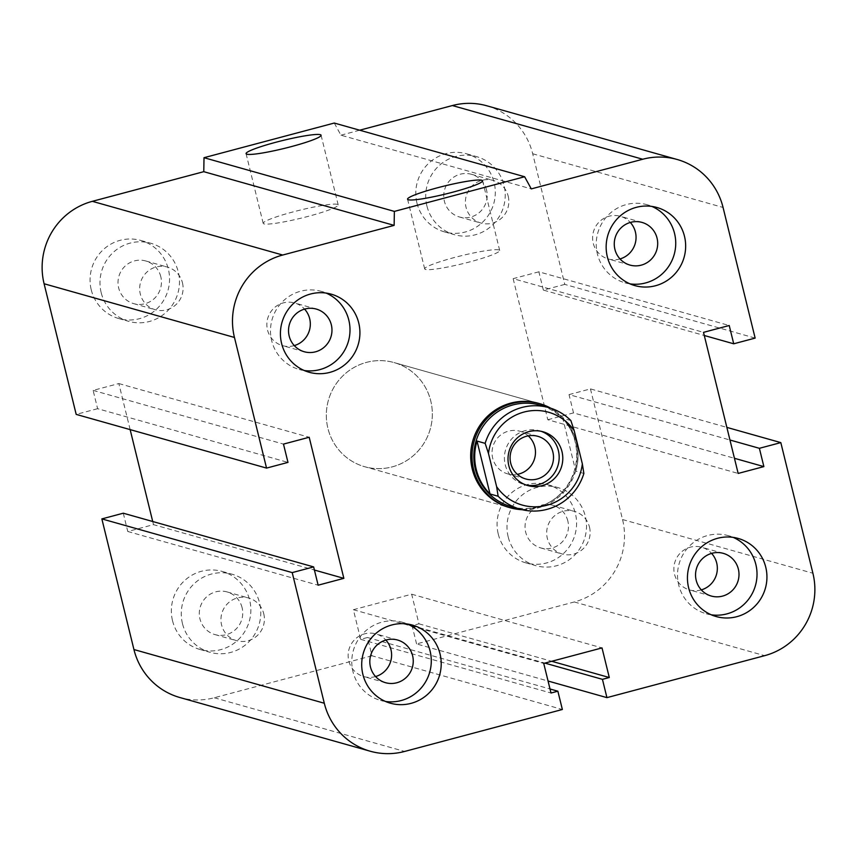 <?xml version="1.0" encoding="UTF-8"?>
<svg xmlns="http://www.w3.org/2000/svg" width="857" height="857" viewBox="0 0 857 857"><rect width="100%" height="100%" fill="white"/><g stroke="black" fill="none" stroke-linecap="round" stroke-linejoin="round"><path stroke-width="0.64" stroke-dasharray="4.29 3.21" d="M538.367 403.283L394.016 362.554L538.367 403.283A54.098 52.92 -74.2 0 1 575.111 441.666A54.098 52.92 -74.2 0 1 560.478 493.803A54.098 52.92 -74.2 0 1 508.983 507.419L364.643 466.701A54.098 52.92 105.8 0 0 416.127 453.074A54.098 52.92 105.8 0 0 430.76 400.947A54.098 52.92 105.8 0 0 394.027 362.565A54.098 52.92 105.8 0 0 328.402 400.251A54.098 52.92 105.8 0 0 364.632 466.701A54.098 52.92 105.8 0 0 430.268 428.993A54.098 52.92 105.8 0 0 394.016 362.554A54.098 52.92 105.8 0 0 342.532 376.18A54.098 52.92 105.8 0 0 327.899 428.318A54.098 52.92 105.8 0 0 364.643 466.701L508.994 507.419M701.294 589.884A22.164 21.682 -74.2 0 1 680.533 552.829A22.164 21.682 -74.2 0 1 711.589 553.397M711.31 614.812A40.579 39.69 -74.2 0 1 706.254 613.751A40.579 39.69 -74.2 0 1 678.69 584.956A40.579 39.69 -74.2 0 1 689.671 545.855A40.579 39.69 -74.2 0 1 728.289 535.646A40.579 39.69 -74.2 0 1 733.153 537.371M375.559 676.548A22.164 21.682 -74.2 0 1 354.798 639.493A22.164 21.682 -74.2 0 1 385.854 640.061M385.575 701.476A40.579 39.69 -74.2 0 1 380.519 700.405A40.579 39.69 -74.2 0 1 352.955 671.62A40.579 39.69 -74.2 0 1 363.936 632.52A40.579 39.69 -74.2 0 1 402.554 622.3A40.579 39.69 -74.2 0 1 407.418 624.035M294.272 345.596A22.164 21.682 -74.2 0 1 273.512 308.541A22.164 21.682 -74.2 0 1 304.567 309.109M304.278 370.524A40.579 39.69 -74.2 0 1 299.232 369.463A40.579 39.69 -74.2 0 1 271.669 340.668A40.579 39.69 -74.2 0 1 282.649 301.568A40.579 39.69 -74.2 0 1 321.257 291.359A40.579 39.69 -74.2 0 1 326.131 293.083M620.007 258.932A22.164 21.682 -74.2 0 1 599.247 221.888A22.164 21.682 -74.2 0 1 630.302 222.445M630.013 283.871A40.579 39.69 -74.2 0 1 624.967 282.799A40.579 39.69 -74.2 0 1 597.404 254.004A40.579 39.69 -74.2 0 1 608.384 214.914A40.579 39.69 -74.2 0 1 646.992 204.694A40.579 39.69 -74.2 0 1 651.866 206.419M486.54 190.04A22.164 21.682 105.8 0 0 444.601 189.751A22.164 21.682 105.8 0 0 480.541 211.4A22.164 21.682 105.8 0 0 486.54 190.04M508.19 196.146A22.164 21.682 -74.2 0 1 481.098 223.088A22.164 21.682 -74.2 0 1 472.046 186.001A22.164 21.682 -74.2 0 1 508.19 196.146M160.805 276.704A22.164 21.682 105.8 0 0 118.866 276.415A22.164 21.682 105.8 0 0 154.806 298.065A22.164 21.682 105.8 0 0 160.805 276.704M182.455 282.81A22.164 21.682 -74.2 0 1 155.363 309.752A22.164 21.682 -74.2 0 1 146.311 272.655A22.164 21.682 -74.2 0 1 182.455 282.81M242.092 607.645A22.164 21.682 105.8 0 0 200.152 607.367A22.164 21.682 105.8 0 0 236.104 629.006A22.164 21.682 105.8 0 0 242.092 607.645M263.752 613.751A22.164 21.682 -74.2 0 1 236.65 640.704A22.164 21.682 -74.2 0 1 227.598 603.607A22.164 21.682 -74.2 0 1 263.752 613.751M567.827 520.981A22.164 21.682 105.8 0 0 525.887 520.702A22.164 21.682 105.8 0 0 561.828 542.342A22.164 21.682 105.8 0 0 567.827 520.981M589.487 527.098A22.164 21.682 -74.2 0 1 562.385 554.04A22.164 21.682 -74.2 0 1 553.333 516.942A22.164 21.682 -74.2 0 1 589.487 527.098M498.26 534.061A40.579 39.69 105.8 0 0 525.812 562.845A40.579 39.69 105.8 0 0 575.026 534.575A40.579 39.69 105.8 0 0 547.848 484.741A40.579 39.69 105.8 0 0 509.229 494.96A40.579 39.69 105.8 0 0 498.26 534.061M508.18 536.857A40.579 39.69 -74.2 0 1 519.16 497.756A40.579 39.69 -74.2 0 1 557.778 487.537A40.579 39.69 -74.2 0 1 584.956 537.371A40.579 39.69 -74.2 0 1 535.732 565.641A40.579 39.69 -74.2 0 1 508.18 536.857M172.525 620.714A40.579 39.69 105.8 0 0 200.077 649.51A40.579 39.69 105.8 0 0 249.291 621.239A40.579 39.69 105.8 0 0 222.124 571.405A40.579 39.69 105.8 0 0 183.505 581.624A40.579 39.69 105.8 0 0 172.525 620.714M182.445 623.521A40.579 39.69 -74.2 0 1 193.425 584.42A40.579 39.69 -74.2 0 1 232.043 574.201A40.579 39.69 -74.2 0 1 259.221 624.035A40.579 39.69 -74.2 0 1 209.997 652.306A40.579 39.69 -74.2 0 1 182.445 623.521M91.238 289.773A40.579 39.69 105.8 0 0 118.791 318.558A40.579 39.69 105.8 0 0 168.004 290.287A40.579 39.69 105.8 0 0 140.827 240.453A40.579 39.69 105.8 0 0 102.208 250.673A40.579 39.69 105.8 0 0 91.238 289.773M101.158 292.569A40.579 39.69 -74.2 0 1 112.138 253.468A40.579 39.69 -74.2 0 1 150.757 243.249A40.579 39.69 -74.2 0 1 177.935 293.083A40.579 39.69 -74.2 0 1 128.711 321.354A40.579 39.69 -74.2 0 1 101.158 292.569M416.973 203.109A40.579 39.69 105.8 0 0 444.526 231.893A40.579 39.69 105.8 0 0 493.739 203.623A40.579 39.69 105.8 0 0 466.562 153.789A40.579 39.69 105.8 0 0 427.943 164.008A40.579 39.69 105.8 0 0 416.973 203.109M426.893 205.905A40.579 39.69 -74.2 0 1 437.873 166.804A40.579 39.69 -74.2 0 1 476.492 156.595A40.579 39.69 -74.2 0 1 503.67 206.419A40.579 39.69 -74.2 0 1 454.446 234.7A40.579 39.69 -74.2 0 1 426.893 205.905M337.412 204.352A38.619 4.028 -13.8 0 0 296.351 211.058A38.619 4.028 -13.8 0 0 263.185 223.323A38.619 4.028 -13.8 0 0 301.632 218.032A38.619 4.028 -13.8 0 0 338.194 204.909A38.619 4.028 -13.8 0 0 337.412 204.352M498.892 249.912A38.619 4.028 -13.8 0 0 457.842 256.607A38.619 4.028 -13.8 0 0 424.676 268.884A38.619 4.028 -13.8 0 0 463.123 263.592A38.619 4.028 -13.8 0 0 499.685 250.469A38.619 4.028 -13.8 0 0 498.892 249.912M334.273 123.044L340.925 135.192L531.286 188.894M340.925 135.192L359.661 130.21M486.765 105.775A67.628 66.15 -74.2 0 1 532.7 153.757L564.784 284.395L755.146 338.097M130.146 429.614L118.834 383.561L93.124 390.396L97.612 408.693L287.973 462.394M93.124 390.396L283.485 444.097M564.784 284.395L543.359 290.095L704.283 335.494M118.834 383.561L309.195 437.263M543.359 290.095L538.86 271.808L729.221 325.51M123.279 513.204L127.779 531.49L153.489 524.645L314.412 570.044M538.86 271.808L513.15 278.654L703.511 332.355M127.779 531.49L318.14 585.192M513.15 278.654L547.805 419.737L738.166 473.439M547.805 419.737L573.515 412.903L734.438 458.291M573.515 412.903L569.027 394.606L729.95 440.005M569.027 394.606L590.452 388.907L726.854 427.386M590.452 388.907L622.546 519.546A67.628 66.15 -74.2 0 1 574.297 601.968L416.577 643.928L548.062 681.026M416.577 643.928L412.078 625.642L418.934 623.821L411.671 594.212L353.373 609.713L360.647 639.322L367.503 637.501L372.002 655.787L562.363 709.489M367.503 637.501L550.023 688.985M360.647 639.322L551.008 693.024M412.078 625.642L544.891 663.104M353.373 609.713L543.734 663.414M418.934 623.821L551.747 661.283M411.671 594.212L602.021 647.913M372.002 655.787L214.271 697.759A67.628 66.15 -74.2 0 1 179.874 697.523M153.489 524.645L152.717 521.506M97.612 408.693L76.187 414.392M570.869 420.551L562.749 418.259L575.743 471.157L583.863 473.45M562.749 418.259A52.748 51.602 -74.2 0 1 575.743 471.157M511.158 506.626A52.748 51.602 105.8 0 0 575.143 469.872A52.748 51.602 105.8 0 0 539.803 405.093M528.201 435.859A22.164 21.682 105.8 0 0 492.679 458.163A22.164 21.682 105.8 0 0 517.349 474.339M541.174 431.307A27.949 27.338 105.8 0 0 539.396 430.739A27.949 27.338 105.8 0 0 505.48 450.214A27.949 27.338 105.8 0 0 524.205 484.548A27.949 27.338 105.8 0 0 526.037 484.987M522.202 509.701A54.098 52.92 105.8 0 0 575.947 470.097A54.098 52.92 105.8 0 0 550.815 408.243M532.7 153.757L723.062 207.458M214.271 697.759L404.633 751.45M622.546 519.546L812.907 573.247M574.297 601.968L764.658 655.669M723.287 553.354L701.637 547.248M711.246 596.033L689.596 589.927M738.209 538.442L728.289 535.646M716.173 616.547L706.254 613.751M397.552 640.018L375.902 633.912M385.511 682.697L363.861 676.58M412.474 625.107L402.554 622.3M390.438 703.211L380.519 700.405M316.265 309.066L294.615 302.96M304.224 351.745L282.574 345.639M331.188 294.155L321.257 291.359M309.152 372.259L299.232 369.463M642 222.413L620.35 216.296M629.959 265.081L608.309 258.975M656.923 207.49L646.992 204.694M634.887 285.595L624.967 282.799M471.489 174.303L493.139 180.42M459.448 216.982L481.098 223.088M145.754 260.967L167.404 267.073M133.713 303.646L155.363 309.752M227.041 591.919L248.691 598.025M215 634.587L236.65 640.704M552.776 505.255L574.426 511.361M540.735 547.934L562.385 554.04M525.812 562.845L535.743 565.641M547.848 484.741L557.768 487.537M200.077 649.51L210.008 652.306M222.113 571.405L232.033 574.201M118.791 318.558L128.711 321.354M140.827 240.453L150.746 243.249M444.526 231.893L454.446 234.7M466.562 153.789L476.481 156.595M321.086 135.235L338.194 204.909M246.077 153.66L263.185 223.334M482.577 180.795L499.685 250.458M407.568 199.21L424.676 268.884M537.821 436.309L519.77 431.21M525.78 478.977L507.74 473.889M527.816 485.565L524.205 484.548M542.995 431.757L539.385 430.739"/><path stroke-width="1.29" d="M510.322 507.794L508.994 507.419A54.098 52.92 -74.2 0 1 472.753 440.98A54.098 52.92 -74.2 0 1 538.378 403.283L539.706 403.658A54.098 52.92 105.8 0 0 488.222 417.284A54.098 52.92 105.8 0 0 473.589 469.411A54.098 52.92 105.8 0 0 510.322 507.794A54.098 52.92 105.8 0 0 522.202 509.701M711.589 553.397A22.164 21.682 -74.2 0 1 701.294 589.884M696.195 580.296A22.164 21.682 -74.2 0 1 723.287 553.354A22.164 21.682 -74.2 0 1 732.349 590.452A22.164 21.682 -74.2 0 1 696.195 580.296M688.621 587.752A40.579 39.69 -74.2 0 1 699.591 548.662A40.579 39.69 -74.2 0 1 738.209 538.442A40.579 39.69 -74.2 0 1 765.387 588.266A40.579 39.69 -74.2 0 1 716.173 616.547A40.579 39.69 -74.2 0 1 688.621 587.752M733.153 537.371A40.579 39.69 -74.2 0 1 755.467 585.47A40.579 39.69 -74.2 0 1 711.31 614.812M385.854 640.061A22.164 21.682 -74.2 0 1 375.559 676.548M370.46 666.96A22.164 21.682 -74.2 0 1 397.552 640.018A22.164 21.682 -74.2 0 1 406.614 677.105A22.164 21.682 -74.2 0 1 370.46 666.96M362.886 674.416A40.579 39.69 -74.2 0 1 373.856 635.326A40.579 39.69 -74.2 0 1 412.474 625.107A40.579 39.69 -74.2 0 1 439.662 674.93A40.579 39.69 -74.2 0 1 390.438 703.211A40.579 39.69 -74.2 0 1 362.886 674.416M407.418 624.035A40.579 39.69 -74.2 0 1 429.732 672.134A40.579 39.69 -74.2 0 1 385.575 701.476M304.567 309.109A22.164 21.682 -74.2 0 1 294.272 345.596M289.173 336.019A22.164 21.682 -74.2 0 1 316.265 309.066A22.164 21.682 -74.2 0 1 325.317 346.164A22.164 21.682 -74.2 0 1 289.173 336.019M281.599 343.464A40.579 39.69 -74.2 0 1 292.569 304.374A40.579 39.69 -74.2 0 1 331.188 294.155A40.579 39.69 -74.2 0 1 358.365 343.978A40.579 39.69 -74.2 0 1 309.152 372.259A40.579 39.69 -74.2 0 1 281.599 343.464M326.131 293.083A40.579 39.69 -74.2 0 1 348.445 341.182A40.579 39.69 -74.2 0 1 304.278 370.524M630.302 222.445A22.164 21.682 -74.2 0 1 620.007 258.932M614.908 249.355A22.164 21.682 -74.2 0 1 642 222.413A22.164 21.682 -74.2 0 1 651.052 259.5A22.164 21.682 -74.2 0 1 614.908 249.355M607.334 256.811A40.579 39.69 -74.2 0 1 618.304 217.71A40.579 39.69 -74.2 0 1 656.923 207.49A40.579 39.69 -74.2 0 1 684.1 257.325A40.579 39.69 -74.2 0 1 634.887 285.595A40.579 39.69 -74.2 0 1 607.334 256.811M651.866 206.419A40.579 39.69 -74.2 0 1 674.18 254.518A40.579 39.69 -74.2 0 1 630.013 283.871M320.293 134.678A38.619 4.028 166.2 0 1 321.086 135.235A38.619 4.028 166.2 0 1 284.513 148.357A38.619 4.028 166.2 0 1 246.077 153.649A38.619 4.028 166.2 0 1 279.243 141.384A38.619 4.028 166.2 0 1 320.293 134.678M481.784 180.238A38.619 4.028 166.2 0 1 482.577 180.795A38.619 4.028 166.2 0 1 446.004 193.918A38.619 4.028 166.2 0 1 407.568 199.21A38.619 4.028 166.2 0 1 440.734 186.933A38.619 4.028 166.2 0 1 481.784 180.238M266.548 468.093L76.187 414.392L44.093 283.753A67.628 66.15 -74.2 0 1 92.342 201.331L203.773 171.679L204.009 157.699L334.273 123.044L524.634 176.746L531.286 188.894L642.729 159.241A67.628 66.15 -74.2 0 1 677.126 159.477A67.628 66.15 -74.2 0 1 723.062 207.458L755.146 338.097L733.721 343.796L729.221 325.51L703.511 332.355L738.166 473.439L763.876 466.604L759.388 448.307L780.813 442.608L812.907 573.247A67.628 66.15 -74.2 0 1 764.658 655.669L606.938 697.63L602.439 679.344L609.295 677.523L602.021 647.913L543.734 663.414L551.008 693.024L557.864 691.203L562.363 709.489L404.633 751.45A67.628 66.15 -74.2 0 1 370.235 751.225A67.628 66.15 -74.2 0 1 324.3 703.243L292.216 572.605L313.641 566.906L318.14 585.192L343.85 578.346L309.195 437.263L283.485 444.097L287.973 462.394L266.548 468.093L234.454 337.454A67.628 66.15 -74.2 0 1 282.703 255.032L394.134 225.38L394.37 211.4L524.634 176.746M204.009 157.699L394.37 211.4M203.773 171.679L394.134 225.38M359.661 130.21L452.367 105.55A67.628 66.15 -74.2 0 1 486.765 105.775L677.126 159.477M314.412 570.044L343.85 578.346M370.235 751.225L179.874 697.523A67.628 66.15 -74.2 0 1 133.938 649.542L101.854 518.903L123.279 513.204L313.641 566.906M101.854 518.903L292.216 572.605M551.747 661.283L609.295 677.523M544.891 663.104L602.439 679.344M548.062 681.026L606.938 697.63M726.854 427.386L780.813 442.608M729.95 440.005L759.388 448.307M734.438 458.291L763.876 466.604M704.283 335.494L733.721 343.796M152.717 521.506L130.146 429.614M550.023 688.985L557.864 691.203M477.028 441.066L485.148 443.358L488.479 453.482L496.621 486.637L498.142 496.257L490.022 493.964L477.028 441.066A52.748 51.602 -74.2 0 0 476.246 469.454A52.748 51.602 -74.2 0 0 490.022 493.964M498.142 496.257A52.748 51.602 105.8 0 0 520.188 509.176A52.748 51.602 105.8 0 0 583.863 473.45L582.342 463.83L574.201 430.675L570.869 420.551A52.748 51.602 105.8 0 0 548.834 407.632A52.748 51.602 105.8 0 0 485.148 443.358M582.342 463.83A48.238 47.189 -74.2 0 1 546.852 505.255A48.238 47.189 -74.2 0 1 496.621 486.637M488.479 453.482A48.238 47.189 -74.2 0 1 523.959 412.067A48.238 47.189 -74.2 0 1 574.201 430.675M561.978 451.585A27.949 27.338 -74.2 0 1 554.415 478.527A27.949 27.338 -74.2 0 1 527.816 485.565A27.949 27.338 -74.2 0 1 509.09 451.232A27.949 27.338 -74.2 0 1 542.995 431.757A27.949 27.338 -74.2 0 1 561.978 451.585M548.834 407.632L539.803 405.093A52.748 51.602 105.8 0 0 489.604 418.377A52.748 51.602 105.8 0 0 475.335 469.197A52.748 51.602 105.8 0 0 511.158 506.626L520.188 509.176M510.729 463.251A22.164 21.682 -74.2 0 1 537.821 436.309A22.164 21.682 -74.2 0 1 552.669 463.53A22.164 21.682 -74.2 0 1 510.729 463.251M517.349 474.339A22.164 21.682 105.8 0 0 528.201 435.859M526.037 484.987A27.949 27.338 105.8 0 0 558.368 450.568A27.949 27.338 105.8 0 0 541.174 431.307M550.815 408.243A54.098 52.92 105.8 0 0 539.706 403.658M92.342 201.331L282.703 255.032M44.093 283.753L234.454 337.454M452.367 105.55L642.729 159.241M133.938 649.542L324.3 703.243"/></g></svg>

